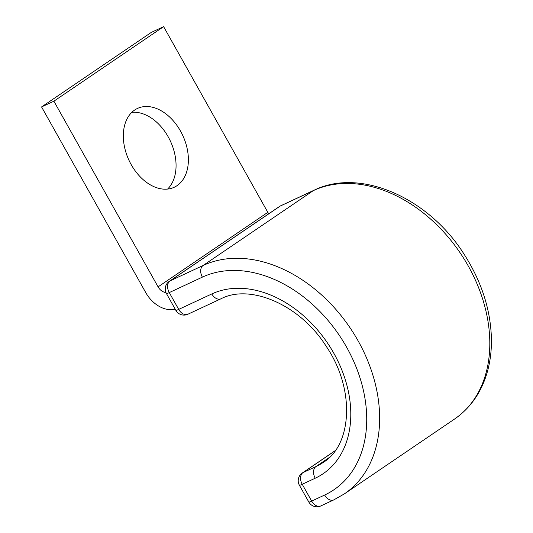 <?xml version="1.0" encoding="UTF-8"?>
<svg xmlns="http://www.w3.org/2000/svg" width="533" height="533" viewBox="0 0 533 533"><rect width="100%" height="100%" fill="white"/><g stroke="black" fill="none" stroke-linecap="round" stroke-linejoin="round"><path stroke-width="0.8" d="M180.52 131.091A43.479 29.615 65 0 0 137.467 108.446A43.479 29.615 65 0 0 131.185 164.604A43.479 29.615 65 0 0 174.238 187.25A43.479 29.615 65 0 0 180.52 131.091M131.798 112.376A43.479 29.615 -115 0 1 168.201 136.841A43.479 29.615 -115 0 1 167.589 189.075M53.886 101.183L163.618 26.65L151.299 32.4L41.567 106.933L53.886 101.183L158.088 286.867A9.281 6.756 -124.2 0 0 165.943 292.544M163.618 26.65L267.819 212.334A9.281 6.756 -124.2 0 0 268.759 213.773M41.567 106.933L145.769 292.617A27.849 20.267 -124.2 0 0 175.19 309.153M158.088 286.867L267.819 212.334M313.877 190.308C360.408 167.262 429.125 198.043 464.503 254.867C481.792 282.097 490.766 310.259 491.433 339.348C491.566 350.434 490.287 360.954 487.602 370.915C481.859 391.688 470.852 407.725 454.582 419.031A134.616 97.972 -124.2 0 0 464.27 259.225A134.616 97.972 -124.2 0 0 313.277 190.647L203.106 265.481L170 280.931A9.281 6.756 55.8 0 0 169.314 281.324L279.479 206.491A9.281 6.756 55.8 0 1 280.171 206.098A9.281 6.323 65 0 1 280.771 205.758L313.877 190.308A9.281 6.323 65 0 0 313.277 190.647L280.171 206.098L170 280.931A9.281 6.323 65 0 0 169.261 292.584L178.695 309.393A9.281 6.323 65 0 0 187.889 314.23L221.002 298.78C249.711 283.656 299.699 304.243 326.136 346.21C355.624 389.41 351.987 445.135 323.118 462.504A96.706 70.383 -124.2 0 1 315.956 466.568L329.241 457.541M335.11 450.798L302.964 472.631L315.956 466.568A9.281 6.323 -115 0 0 315.216 478.214A105.994 77.138 -124.2 0 0 333.831 353.259A105.994 77.138 -124.2 0 0 211.808 293.943L178.695 309.393A9.281 0.74 150.7 0 1 175.87 310.359A9.281 9.281 0 0 0 187.889 314.23M211.808 293.943A9.281 6.323 65 0 0 221.002 298.78M454.582 419.031L344.418 493.858A134.616 97.972 -124.2 0 0 354.105 334.058A134.616 97.972 -124.2 0 0 203.106 265.481A9.281 6.323 65 0 0 202.373 277.133L169.261 292.584A9.281 0.74 150.7 0 1 166.436 293.55L175.87 310.359M344.418 493.858L333.845 499.867A9.281 6.323 -115 0 1 324.65 495.03A125.335 91.216 -124.2 0 0 346.663 347.276A125.335 91.216 -124.2 0 0 202.373 277.133M324.65 495.03L311.665 501.093A9.281 6.323 65 0 0 320.859 505.924L333.845 499.867M335.217 450.645L302.278 473.018A9.281 6.756 55.8 0 1 302.964 472.631A9.281 6.323 65 0 0 302.231 484.277L311.665 501.093A9.281 0.74 -29.3 0 1 308.834 502.053A9.281 9.281 0 0 0 320.859 505.924M315.216 478.214L302.231 484.277A9.281 0.74 -29.3 0 1 299.399 485.243L308.834 502.053M169.314 281.324A9.281 9.281 0 0 0 166.436 293.55M280.771 205.758A9.281 9.281 0 0 0 279.479 206.491M302.278 473.018A9.281 9.281 0 0 0 299.399 485.243"/></g></svg>
